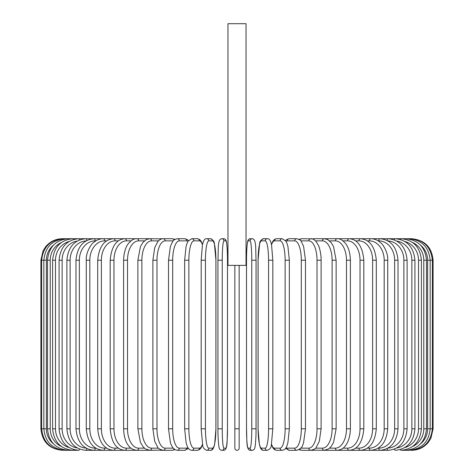 <?xml version="1.0" encoding="UTF-8"?>
<svg xmlns="http://www.w3.org/2000/svg" width="474" height="474" viewBox="0 0 474 474"><rect width="100%" height="100%" fill="white"/><g stroke="black" fill="none" stroke-linecap="round" stroke-linejoin="round"><path stroke-width="0.71" d="M239.151 265.381L239.151 448.149L239.151 428.798L234.849 428.798L234.849 265.381M246.03 23.7L227.97 23.7L227.97 265.381L246.03 265.381L246.03 23.7M239.151 448.149A2.151 2.151 0 0 1 237 450.3A2.151 2.151 0 0 1 234.849 448.149L234.849 428.798M62.402 450.3L62.402 450.288C49.343 449.026 42.18 441.857 40.9 428.798L40.9 260.22L46.369 260.22L46.369 428.798L40.9 428.798M40.9 260.22L43.093 250.764L45.729 246.646C50.096 241.503 55.654 238.86 62.402 238.718L63.119 238.807M410.881 238.807L411.598 238.718C424.657 239.992 431.826 247.161 433.1 260.22L427.631 260.22A19.351 19.061 -90 0 0 420.474 245.111M433.1 260.22L433.1 428.798L427.631 428.798L427.631 260.22M411.598 450.288L411.598 450.3C418.346 450.158 423.904 447.515 428.271 442.372L430.907 438.26L433.1 428.798M410.881 450.211L410.934 450.3C423.756 449.216 430.896 442.052 432.359 428.798L432.359 260.22C430.854 246.924 423.709 239.761 410.934 238.718L324.809 238.718A2.151 1.76 -90 0 0 324.649 238.73M420.474 443.913A19.351 19.061 -90 0 0 427.631 428.798M408.772 450.057A2.151 0.373 90 0 0 408.944 450.3C421.807 449.044 428.875 441.875 430.149 428.798L430.149 260.22C428.875 247.144 421.807 239.974 408.944 238.718A2.151 0.373 -90 0 0 408.772 238.961M426.487 428.798L423.786 428.798L423.786 260.22L426.487 260.22L426.487 428.798C425.214 441.898 418.269 449.068 405.649 450.3L408.944 450.3M412.558 446.538A19.351 18.693 -90 0 0 423.786 428.798M405.3 449.832A2.151 0.557 90 0 0 405.649 450.3L401.069 450.3A2.151 0.735 90 0 1 400.5 449.518M423.786 260.22A19.351 18.693 -90 0 0 412.558 242.481M405.3 239.192A2.151 0.557 -90 0 1 405.649 238.718C418.269 239.951 425.214 247.12 426.487 260.22M421.404 428.798L418.518 428.798L418.518 260.22L421.404 260.22L421.404 428.798C420.124 441.934 413.346 449.103 401.069 450.3M404.92 447.527A19.351 18.184 -90 0 0 418.518 428.798M418.518 260.22A19.351 18.184 -90 0 0 404.92 241.497M400.5 239.5A2.151 0.735 -90 0 1 401.069 238.718C413.346 239.921 420.124 247.084 421.404 260.22M414.928 428.798L411.87 428.798L411.87 260.22L414.928 260.22L414.928 428.798C413.648 441.981 407.083 449.151 395.239 450.3A2.151 0.907 90 0 1 394.421 449.103M396.797 447.96A19.351 17.538 -90 0 0 411.87 428.798M411.87 260.22A19.351 17.538 -90 0 0 396.797 241.065M394.421 239.915A2.151 0.907 -90 0 1 395.239 238.718C407.089 239.874 413.648 247.037 414.928 260.22M407.113 428.798L403.889 428.798L403.889 260.22L407.113 260.22L407.113 428.798C405.833 442.041 399.535 449.21 388.206 450.3A2.151 1.072 90 0 1 387.151 448.552M387.916 448.126A19.351 16.762 -90 0 0 403.889 428.798M403.889 260.22A19.351 16.762 -90 0 0 387.916 240.893M387.151 240.472A2.151 1.072 -90 0 1 388.206 238.718C399.535 239.808 405.833 246.978 407.113 260.22M398.024 428.798L394.641 428.798L394.641 260.22L398.024 260.22L398.024 428.798C396.744 442.118 390.748 449.281 380.024 450.3L388.206 450.3M378.169 448.149L378.785 448.149A19.351 15.849 -90 0 0 394.641 428.798M378.785 448.149A2.151 1.232 90 0 0 380.024 450.3L370.751 450.3A2.151 1.381 90 0 1 369.365 448.149A19.351 14.824 -90 0 0 384.189 428.798L384.189 260.22L387.726 260.22L387.726 428.798L384.189 428.798M394.641 260.22A19.351 15.849 -90 0 0 378.785 240.869L378.169 240.869M378.785 240.869A2.151 1.232 -90 0 1 380.024 238.718C390.748 239.737 396.744 246.907 398.024 260.22M367.397 448.149L369.365 448.149M384.189 260.22A19.351 14.824 -90 0 0 369.365 240.869L367.397 240.869M369.365 240.869A2.151 1.381 -90 0 1 370.751 238.718C374.211 238.724 377.428 239.992 380.403 242.516C382.702 243.796 388.336 252.642 387.726 260.22M376.291 428.798L372.623 428.798L372.623 260.22L376.291 260.22L376.291 428.798C375.029 442.319 369.75 449.488 360.459 450.3L370.751 450.3C380.794 449.376 386.452 442.206 387.726 428.798M355.648 448.149L358.936 448.149A19.351 13.687 -90 0 0 372.623 428.798M358.936 448.149A2.151 1.523 90 0 0 360.459 450.3L345.256 450.3M372.623 260.22A19.351 13.687 -90 0 0 358.936 240.869L355.648 240.869M358.936 240.869A2.151 1.523 -90 0 1 360.459 238.718C369.75 239.53 375.029 246.699 376.291 260.22M363.819 428.798L360.021 428.798L360.021 260.22L363.819 260.22L363.819 428.798C362.574 442.461 357.71 449.63 349.225 450.3A2.151 1.647 90 0 1 347.578 448.149A19.351 12.437 -90 0 0 360.021 428.798M343.01 448.149L347.578 448.149M360.021 260.22A19.351 12.437 -90 0 0 347.578 240.869L343.01 240.869M347.578 240.869A2.151 1.647 -90 0 1 349.225 238.718C357.71 239.394 362.574 246.557 363.819 260.22M350.393 428.798L346.482 428.798L346.482 260.22L350.393 260.22L350.393 428.798C350.126 438.806 346.909 443.99 345.475 445.637C343.763 448.28 340.984 449.832 337.144 450.3L349.225 450.3M329.59 448.149L335.385 448.149A19.351 11.098 -90 0 0 346.482 428.798M335.385 448.149A2.151 1.76 90 0 0 337.144 450.3L324.299 450.3A2.151 1.86 90 0 1 322.439 448.149A19.351 9.676 -90 0 0 332.114 428.798L332.114 260.22L336.125 260.22L336.125 428.798L332.114 428.798M346.482 260.22A19.351 11.098 -90 0 0 335.385 240.869L329.59 240.869M335.385 240.869A2.151 1.76 -90 0 1 337.144 238.718C339.639 238.404 342.435 239.98 345.534 243.458C346.897 245.04 350.114 250.165 350.393 260.22M315.488 448.149L322.439 448.149M332.114 260.22A19.351 9.676 -90 0 0 322.439 240.869L315.488 240.869M312.603 450.004A2.151 1.86 90 0 0 313.545 450.3L310.79 450.3A2.151 1.949 90 0 1 308.841 448.149A19.351 8.177 -90 0 0 317.017 428.798L317.017 260.22L321.117 260.22L321.117 428.798L317.017 428.798M312.603 239.02A2.151 1.86 -90 0 1 313.545 238.718L324.542 238.724M322.439 240.869A2.151 1.86 -90 0 1 324.299 238.718L327.493 239.471L331.113 242.481L333.542 246.593L336.125 260.22M300.818 448.149L308.841 448.149M317.017 260.22A19.351 8.177 -90 0 0 308.841 240.869L300.818 240.869M299.929 449.044A2.151 1.949 90 0 0 301.701 450.3L310.79 450.3C314.209 449.423 316.057 448.392 316.33 447.195L319.31 441.276L321.117 428.798M299.929 239.98A2.151 1.949 -90 0 1 301.701 238.718L299.053 239.364L301.701 238.718L312.093 238.872M308.841 240.869A2.151 1.949 -90 0 1 310.79 238.718C312.597 238.6 314.446 239.637 316.33 241.823L318.38 245.307C318.901 245.876 321.295 253.288 321.117 260.22M305.487 428.798L301.316 428.798L301.316 260.22L305.487 260.22L305.487 428.798L303.561 442.775L302.85 444.701C302.394 447.201 300.35 449.068 296.718 450.3A2.151 2.02 90 0 1 294.698 448.149A19.351 6.618 -90 0 0 301.316 428.798M285.976 447.734A19.351 6.618 -90 0 0 287.339 448.149L294.698 448.149M301.316 260.22A19.351 6.618 -90 0 0 294.698 240.869L287.339 240.869A19.351 6.618 -90 0 0 285.976 241.284M287.339 448.149A2.151 2.02 90 0 0 289.359 450.3L285.508 448.428L289.359 450.3L296.718 450.3M287.339 240.869A2.151 2.02 -90 0 1 289.359 238.718L286.924 239.423L285.508 240.591M294.698 240.869A2.151 2.02 -90 0 1 296.718 238.718L299.053 239.364M289.276 428.798L285.123 428.798L285.123 260.22L289.347 260.22L289.347 428.798L287.914 442.627L286.995 445.625C286.166 448.398 284.566 449.956 282.19 450.3A2.151 2.08 90 0 1 280.11 448.149A19.351 5.007 -90 0 0 285.123 428.798M271.537 444.274A19.351 5.007 -90 0 0 274.547 448.149L280.11 448.149M285.123 260.22A19.351 5.007 -90 0 0 280.11 240.869L274.547 240.869A19.351 5.007 -90 0 0 271.537 244.75M274.547 448.149A2.151 2.08 90 0 0 276.626 450.3L282.19 450.3L276.626 450.3L274.464 449.577L273.006 448.007L271.466 444.618M274.547 240.869A2.151 2.08 -90 0 1 276.626 238.718L274.316 239.554L273 241.023L271.466 244.406M280.11 240.869A2.151 2.08 -90 0 1 282.19 238.718L276.626 238.718M272.799 428.798L268.562 428.798L268.562 260.22L272.799 260.22M268.562 260.22A19.351 3.359 -90 0 0 265.203 240.869L261.464 240.869A19.351 3.359 -90 0 0 258.105 260.22L258.105 428.798A19.351 3.359 -90 0 0 261.464 448.149L265.203 448.149A19.351 3.359 -90 0 0 268.562 428.798M265.203 448.149A2.151 2.115 90 0 0 267.318 450.3C269.973 449.133 271.3 447.468 271.3 445.299L272.828 428.798L272.828 260.22L271.555 244.821L270.974 242.57C270.079 239.82 268.865 238.535 267.318 238.718L263.585 238.718A2.151 2.115 -90 0 0 261.464 240.869M261.464 448.149A2.151 2.115 90 0 0 263.585 450.3L267.318 450.3M265.203 240.869A2.151 2.115 -90 0 1 267.318 238.718M251.759 260.22A19.351 1.689 -90 0 0 250.076 240.869L248.198 240.869A19.351 1.689 -90 0 0 246.516 260.22L246.516 428.798A19.351 1.689 -90 0 0 248.198 448.149A2.151 2.145 90 0 0 250.343 450.3L252.215 450.3C253.732 450.17 254.633 449.192 254.917 447.355C255.077 447.8 256.114 439.493 256.055 428.798L251.759 428.798L251.759 260.22L256.055 260.22L256.043 428.798C256.114 439.493 255.077 447.8 254.917 447.355C254.633 449.192 253.732 450.17 252.215 450.3A2.151 2.145 90 0 1 250.076 448.149A19.351 1.689 -90 0 0 251.759 428.798M250.076 240.869A2.151 2.145 -90 0 1 252.215 238.718C256.576 239.121 255.48 248.649 256.055 260.22L256.055 428.798M248.198 448.149L250.076 448.149M248.198 240.869A2.151 2.145 -90 0 1 250.343 238.718C248.826 238.849 247.926 239.832 247.647 241.663C247.487 241.219 246.444 249.531 246.504 260.22L246.516 428.798C247.084 440.376 245.982 449.903 250.343 450.3L252.215 450.3M222.241 428.798L217.945 428.798L217.945 260.22L222.241 260.22L222.241 428.798A19.351 1.689 90 0 0 223.924 448.149L225.802 448.149A19.351 1.689 90 0 0 227.484 428.798L227.484 260.22A19.351 1.689 90 0 0 225.802 240.869L223.924 240.869A19.351 1.689 90 0 0 222.241 260.22M225.802 448.149A2.151 2.145 -90 0 1 223.657 450.3L221.785 450.3C220.268 450.17 219.367 449.192 219.083 447.355C218.923 447.8 217.886 439.493 217.945 428.798C217.886 439.493 218.923 447.8 219.083 447.355C219.367 449.192 220.268 450.17 221.785 450.3A2.151 2.145 -90 0 0 223.924 448.149M227.496 260.22C227.556 249.531 226.513 241.219 226.353 241.663C226.074 239.832 225.174 238.849 223.657 238.718C225.174 238.849 226.074 239.832 226.353 241.663C226.513 241.219 227.556 249.531 227.496 260.22L227.484 428.798C226.916 440.376 228.018 449.903 223.657 450.3L221.785 450.3M223.924 240.869A2.151 2.145 90 0 0 221.785 238.718L223.657 238.718A2.151 2.145 90 0 1 225.802 240.869M201.201 260.22L201.172 428.798L202.7 445.299C202.7 447.468 204.027 449.133 206.682 450.3A2.151 2.115 -90 0 0 208.797 448.149L212.536 448.149A19.351 3.359 90 0 0 215.895 428.798L215.895 260.22A19.351 3.359 90 0 0 212.536 240.869L208.797 240.869A19.351 3.359 90 0 0 205.438 260.22L205.438 428.798L201.201 428.798M205.438 428.798A19.351 3.359 90 0 0 208.797 448.149M208.797 240.869A2.151 2.115 90 0 0 206.682 238.718C205.135 238.535 203.921 239.82 203.026 242.57L202.445 244.821L201.172 260.22L205.438 260.22M206.682 450.3L210.415 450.3A2.151 2.115 -90 0 0 212.536 448.149M210.415 450.3C211.961 450.484 213.182 449.198 214.07 446.449L214.651 444.203L215.925 428.798L215.925 260.22L214.396 243.725C214.402 241.55 213.075 239.885 210.415 238.718A2.151 2.115 90 0 1 212.536 240.869M202.463 244.75A19.351 5.007 90 0 0 199.453 240.869L193.89 240.869A19.351 5.007 90 0 0 188.877 260.22L188.877 428.798L184.653 428.798L186.086 442.627L187.005 445.625C187.834 448.398 189.434 449.956 191.81 450.3A2.151 2.08 -90 0 0 193.89 448.149L199.453 448.149A19.351 5.007 90 0 0 202.463 444.274M188.877 428.798A19.351 5.007 90 0 0 193.89 448.149M184.724 260.22L188.877 260.22M202.534 444.618L200.994 448.007L199.536 449.577L197.374 450.3L191.81 450.3L197.374 450.3A2.151 2.08 -90 0 0 199.453 448.149M202.534 244.406L201 241.023L199.684 239.554L197.374 238.718A2.151 2.08 90 0 1 199.453 240.869M197.374 238.718L191.81 238.718A2.151 2.08 90 0 1 193.89 240.869M188.024 241.284A19.351 6.618 90 0 0 186.661 240.869L179.302 240.869A19.351 6.618 90 0 0 172.684 260.22L172.684 428.798L168.513 428.798L170.439 442.775L171.15 444.701L172.814 447.687L174.847 449.595L177.282 450.3A2.151 2.02 -90 0 0 179.302 448.149L186.661 448.149A19.351 6.618 90 0 0 188.024 447.734M172.684 428.798A19.351 6.618 90 0 0 179.302 448.149M168.513 428.798L168.513 260.22L172.684 260.22M177.282 450.3L184.641 450.3L188.492 448.428L184.641 450.3A2.151 2.02 -90 0 0 186.661 448.149M188.492 240.591L187.076 239.423L184.641 238.718A2.151 2.02 90 0 1 186.661 240.869M174.947 239.364L172.299 238.718L174.947 239.364L177.282 238.718A2.151 2.02 90 0 1 179.302 240.869M173.182 240.869L165.159 240.869A19.351 8.177 90 0 0 156.983 260.22L156.983 428.798L152.883 428.798L154.69 441.276L157.67 447.195C157.943 448.392 159.791 449.423 163.21 450.3A2.151 1.949 -90 0 0 165.159 448.149L173.182 448.149M156.983 428.798A19.351 8.177 90 0 0 165.159 448.149M152.883 428.798L152.883 260.22L156.983 260.22M161.397 450.004A2.151 1.86 -90 0 1 160.455 450.3L172.299 450.3L174.947 449.654L172.299 450.3A2.151 1.949 -90 0 0 174.071 449.044M165.159 240.869A2.151 1.949 90 0 0 163.21 238.718L172.299 238.718A2.151 1.949 90 0 1 174.071 239.98M158.512 240.869L151.562 240.869A19.351 9.676 90 0 0 141.886 260.22L141.886 428.798L137.875 428.798L140.452 442.414L142.941 446.609L145.299 448.842L149.701 450.3A2.151 1.86 -90 0 0 151.562 448.149L158.512 448.149M141.886 428.798A19.351 9.676 90 0 0 151.562 448.149M137.875 428.798L137.875 260.22L141.886 260.22M152.883 260.22L154.72 247.647L157.67 241.823C159.554 239.637 161.403 238.6 163.21 238.718L160.455 238.718A2.151 1.86 90 0 1 161.397 239.02M149.458 238.724L149.701 238.718A2.151 1.86 90 0 1 151.562 240.869M144.41 240.869L138.615 240.869A19.351 11.098 90 0 0 127.518 260.22L127.518 428.798L123.607 428.798C123.874 438.806 127.091 443.99 128.525 445.637C130.237 448.28 133.016 449.832 136.856 450.3A2.151 1.76 -90 0 0 138.615 448.149L144.41 448.149M127.518 428.798A19.351 11.098 90 0 0 138.615 448.149M123.607 428.798L123.607 260.22L127.518 260.22M130.99 240.869L126.422 240.869A19.351 12.437 90 0 0 113.979 260.22L113.979 428.798L110.181 428.798C111.426 442.461 116.29 449.63 124.775 450.3L149.192 450.3A2.151 1.76 -90 0 0 149.351 450.288M63.119 450.211L63.066 450.3C50.244 449.216 43.104 442.052 41.641 428.798L41.641 260.22C43.146 246.924 50.291 239.761 63.066 238.718L149.192 238.718A2.151 1.76 90 0 1 149.351 238.73M123.607 260.22C123.886 250.165 127.103 245.04 128.466 243.458C131.565 239.98 134.361 238.404 136.856 238.718A2.151 1.76 90 0 1 138.615 240.869M124.775 450.3A2.151 1.647 -90 0 0 126.422 448.149L130.99 448.149M113.979 428.798A19.351 12.437 90 0 0 126.422 448.149M110.181 428.798L110.181 260.22L113.979 260.22M110.181 260.22C111.426 246.557 116.29 239.394 124.775 238.718A2.151 1.647 90 0 1 126.422 240.869M118.352 240.869L115.064 240.869A19.351 13.687 90 0 0 101.377 260.22L101.377 428.798L97.709 428.798C98.971 442.319 104.25 449.488 113.541 450.3A2.151 1.523 -90 0 0 115.064 448.149L118.352 448.149M101.377 428.798A19.351 13.687 90 0 0 115.064 448.149M97.709 428.798L97.709 260.22L101.377 260.22M97.709 260.22C98.971 246.699 104.25 239.53 113.541 238.718A2.151 1.523 90 0 1 115.064 240.869M106.603 240.869L104.636 240.869A19.351 14.824 90 0 0 89.811 260.22L89.811 428.798L86.274 428.798C87.548 442.206 93.206 449.376 103.249 450.3A2.151 1.381 -90 0 0 104.636 448.149L106.603 448.149M89.811 428.798A19.351 14.824 90 0 0 104.636 448.149M86.274 428.798L86.274 260.22L89.811 260.22M86.274 260.22C85.664 252.642 91.298 243.796 93.597 242.516C96.572 239.992 99.789 238.724 103.249 238.718A2.151 1.381 90 0 1 104.636 240.869M95.831 240.869L95.215 240.869A19.351 15.849 90 0 0 79.359 260.22L79.359 428.798L75.976 428.798C77.256 442.118 83.252 449.281 93.976 450.3A2.151 1.232 -90 0 0 95.215 448.149L95.831 448.149M79.359 428.798A19.351 15.849 90 0 0 95.215 448.149M75.976 428.798L75.976 260.22L79.359 260.22M75.976 260.22C77.256 246.907 83.252 239.737 93.976 238.718A2.151 1.232 90 0 1 95.215 240.869M86.084 240.893A19.351 16.762 90 0 0 70.111 260.22L70.111 428.798L66.887 428.798C68.167 442.041 74.465 449.21 85.794 450.3A2.151 1.072 -90 0 0 86.849 448.552M70.111 428.798A19.351 16.762 90 0 0 86.084 448.126M66.887 428.798L66.887 260.22L70.111 260.22M66.887 260.22C68.167 246.978 74.465 239.808 85.794 238.718A2.151 1.072 90 0 1 86.849 240.472M77.203 241.065A19.351 17.538 90 0 0 62.13 260.22L62.13 428.798L59.072 428.798C60.352 441.981 66.917 449.151 78.761 450.3A2.151 0.907 -90 0 0 79.579 449.103M62.13 428.798A19.351 17.538 90 0 0 77.203 447.96M59.072 428.798L59.072 260.22L62.13 260.22M59.072 260.22C60.352 247.037 66.911 239.874 78.761 238.718A2.151 0.907 90 0 1 79.579 239.915M69.08 241.497A19.351 18.184 90 0 0 55.482 260.22L55.482 428.798L52.596 428.798C53.876 441.934 60.654 449.103 72.931 450.3A2.151 0.735 -90 0 0 73.5 449.518M55.482 428.798A19.351 18.184 90 0 0 69.08 447.527M52.596 428.798L52.596 260.22L55.482 260.22M52.596 260.22C53.876 247.084 60.654 239.921 72.931 238.718A2.151 0.735 90 0 1 73.5 239.5M61.442 242.481A19.351 18.693 90 0 0 50.214 260.22L50.214 428.798L47.513 428.798C48.786 441.898 55.731 449.068 68.351 450.3A2.151 0.557 -90 0 0 68.7 449.832M50.214 428.798A19.351 18.693 90 0 0 61.442 446.538M47.513 428.798L47.513 260.22L50.214 260.22M47.513 260.22C48.786 247.12 55.731 239.951 68.351 238.718A2.151 0.557 90 0 1 68.7 239.192M65.228 238.961A2.151 0.373 90 0 0 65.056 238.718C52.193 239.974 45.125 247.144 43.851 260.22L43.851 428.798C45.125 441.875 52.193 449.044 65.056 450.3A2.151 0.373 -90 0 0 65.228 450.057M46.369 428.798A19.351 19.061 90 0 0 53.526 443.913M53.526 245.111A19.351 19.061 90 0 0 46.369 260.22M149.458 450.294L161.907 450.146M301.701 450.3L299.053 449.654L301.701 450.3L310.79 450.3M336.125 428.798L333.548 442.414L331.059 446.609L328.701 448.842L324.299 450.3L312.093 450.146M305.487 260.22L303.585 246.314L301.203 241.349C300.872 240.294 299.372 239.417 296.718 238.718L289.359 238.718M282.19 238.718L285.81 241.017L287.001 243.417L287.919 246.433L289.347 260.22M263.585 450.3C262.039 450.484 260.819 449.198 259.93 446.449L259.349 444.203L258.075 428.798L258.075 260.22L259.604 243.725C259.598 241.55 260.925 239.885 263.585 238.718M246.504 260.22C246.444 249.531 247.487 241.219 247.647 241.663C247.926 239.832 248.826 238.849 250.343 238.718L252.215 238.718M217.945 428.798L217.945 260.22C218.52 248.649 217.424 239.121 221.785 238.718M206.682 238.718L210.415 238.718M184.653 428.798L184.653 260.22L186.081 246.433L186.999 243.417L188.19 241.017L191.81 238.718M168.513 260.22L170.415 246.314L172.797 241.349C173.129 240.294 174.628 239.417 177.282 238.718L184.641 238.718M161.907 238.872L149.701 238.718L146.507 239.471L142.887 242.481L140.458 246.593L137.875 260.22M128.744 450.3L85.794 450.3M78.761 450.3L65.056 450.3"/></g></svg>
